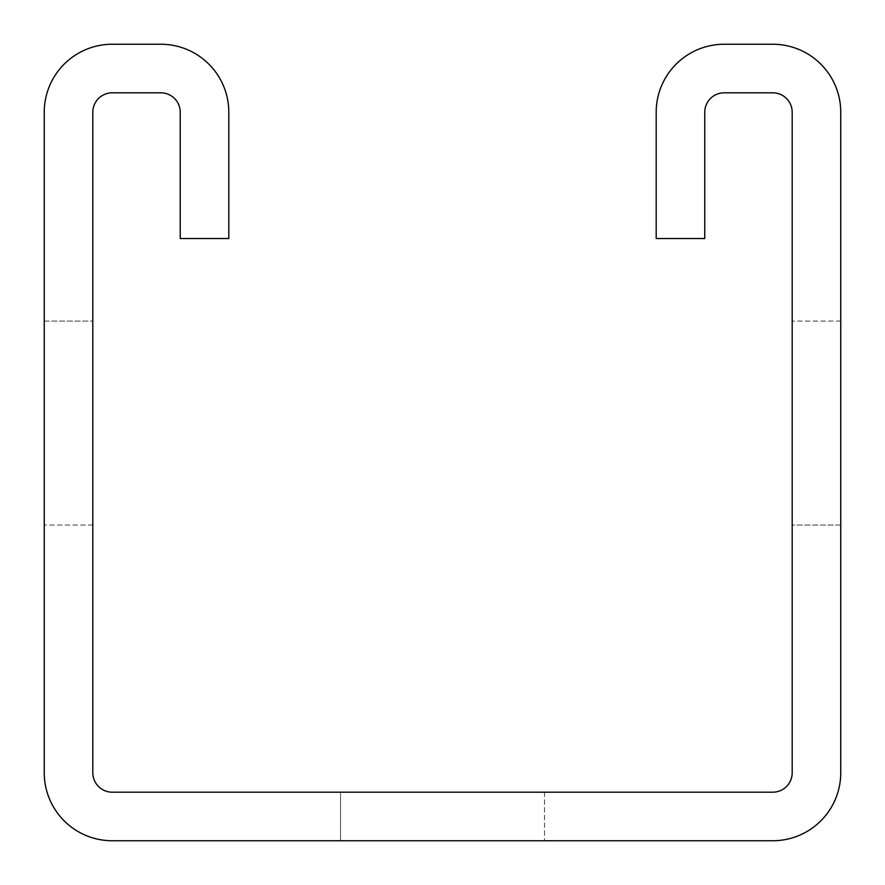 <?xml version="1.0" encoding="UTF-8"?>
<svg xmlns="http://www.w3.org/2000/svg" width="885" height="885" viewBox="0 0 885 885"><rect width="100%" height="100%" fill="white"/><g stroke="black" fill="none" stroke-linecap="round" stroke-linejoin="round"><path stroke-width="0.66" stroke-dasharray="4.42 3.32" d="M656.194 238.519L656.194 112.24A67.99 67.99 0 0 1 724.184 44.25L772.76 44.25A67.99 67.99 0 0 1 840.75 112.24L840.75 772.76A67.99 67.99 0 0 1 772.76 840.75L112.24 840.75A67.99 67.99 0 0 1 44.25 772.76L44.25 112.24A67.99 67.99 0 0 1 112.24 44.25L160.816 44.25A67.99 67.99 0 0 1 228.806 112.24L228.806 238.519L180.241 238.519L180.241 112.24A19.426 19.426 0 0 0 160.816 92.814L112.24 92.814A19.426 19.426 0 0 0 92.814 112.24L92.814 772.76A19.426 19.426 0 0 0 112.24 792.186L772.76 792.186A19.426 19.426 0 0 0 792.186 772.76L792.186 112.24A19.426 19.426 0 0 0 772.76 92.814L724.184 92.814A19.426 19.426 0 0 0 704.759 112.24L704.759 238.519L656.194 238.519M792.186 525.059L792.186 321.078L792.186 525.059L792.186 321.078L792.186 525.059L792.186 321.078L792.186 525.059L792.186 321.078L792.186 525.059L792.186 321.078L792.186 525.059L792.186 321.078L792.186 525.059L792.186 321.078L792.186 525.059L792.186 321.078L792.186 525.059L792.186 321.078L792.186 525.059L792.186 321.078L792.186 525.059L792.186 321.078L792.186 525.059L792.186 321.078L792.186 525.059L792.186 321.078L792.186 525.059L792.186 321.078L792.186 525.059L792.186 321.078L792.186 525.059L792.186 321.078L792.186 525.059L792.186 321.078L792.186 525.059L792.186 321.078L792.186 525.059L792.186 321.078L792.186 525.059L792.186 321.078L792.186 525.059L792.186 321.078L792.186 525.059L792.186 321.078L792.186 525.059L792.186 321.078L792.186 525.059L792.186 321.078L792.186 525.059L840.75 525.059L840.75 321.078L840.75 525.059L840.75 321.078L840.75 525.059L840.75 321.078L840.75 525.059L840.75 321.078L840.75 525.059L840.75 321.078L840.75 525.059L840.75 321.078L840.75 525.059L840.75 321.078L840.75 525.059L840.75 321.078L840.75 525.059L840.75 321.078L840.75 525.059L840.75 321.078L840.75 525.059L840.75 321.078L840.75 525.059L840.75 321.078L840.75 525.059L840.75 321.078L840.75 525.059L840.75 321.078L840.75 525.059L840.75 321.078L840.75 525.059L840.75 321.078L840.75 525.059L840.75 321.078L840.75 525.059L840.75 321.078L840.75 525.059L840.75 321.078L840.75 525.059L840.75 321.078L840.75 525.059L840.75 321.078L840.75 525.059L840.75 321.078L840.75 525.059L840.75 321.078L840.75 525.059L840.75 321.078L840.75 525.059L792.186 525.059M340.504 792.186L544.496 792.186L340.504 792.186L544.496 792.186L340.504 792.186L544.496 792.186L340.504 792.186L544.496 792.186L340.504 792.186L544.496 792.186L340.504 792.186L544.496 792.186L340.504 792.186L544.496 792.186L340.504 792.186L544.496 792.186L340.504 792.186L544.496 792.186L340.504 792.186L544.496 792.186L340.504 792.186L544.496 792.186L340.504 792.186L544.496 792.186L340.504 792.186L544.496 792.186L340.504 792.186L544.496 792.186L340.504 792.186L544.496 792.186L340.504 792.186L544.496 792.186L340.504 792.186L544.496 792.186L340.504 792.186L544.496 792.186L340.504 792.186L544.496 792.186L340.504 792.186L544.496 792.186L340.504 792.186L544.496 792.186L340.504 792.186L544.496 792.186L340.504 792.186L544.496 792.186L340.504 792.186L544.496 792.186L340.504 792.186L340.504 840.75L544.496 840.75L340.504 840.75L544.496 840.75L340.504 840.75L544.496 840.75L340.504 840.75L544.496 840.75L340.504 840.75L544.496 840.75L340.504 840.75L544.496 840.75L340.504 840.75L544.496 840.75L340.504 840.75L544.496 840.75L340.504 840.75L544.496 840.75L340.504 840.75L544.496 840.75L340.504 840.75L544.496 840.75L340.504 840.75L544.496 840.75L340.504 840.75L544.496 840.75L340.504 840.75L544.496 840.75L340.504 840.75L544.496 840.75L340.504 840.75L544.496 840.75L340.504 840.75L544.496 840.75L340.504 840.75L544.496 840.75L340.504 840.75L544.496 840.75L340.504 840.75L544.496 840.75L340.504 840.75L544.496 840.75L340.504 840.75L544.496 840.75L340.504 840.75L544.496 840.75L340.504 840.75L544.496 840.75L340.504 840.75L340.504 792.186M92.814 321.078L92.814 525.059L92.814 321.078L92.814 525.059L92.814 321.078L92.814 525.059L92.814 321.078L92.814 525.059L92.814 321.078L92.814 525.059L92.814 321.078L92.814 525.059L92.814 321.078L92.814 525.059L92.814 321.078L92.814 525.059L92.814 321.078L92.814 525.059L92.814 321.078L92.814 525.059L92.814 321.078L92.814 525.059L92.814 321.078L92.814 525.059L92.814 321.078L92.814 525.059L92.814 321.078L92.814 525.059L92.814 321.078L92.814 525.059L92.814 321.078L92.814 525.059L92.814 321.078L92.814 525.059L92.814 321.078L92.814 525.059L92.814 321.078L92.814 525.059L92.814 321.078L92.814 525.059L92.814 321.078L92.814 525.059L92.814 321.078L92.814 525.059L92.814 321.078L92.814 525.059L92.814 321.078L92.814 525.059L92.814 321.078L44.25 321.078L44.25 525.059L44.25 321.078L44.25 525.059L44.25 321.078L44.25 525.059L44.25 321.078L44.25 525.059L44.25 321.078L44.25 525.059L44.25 321.078L44.25 525.059L44.25 321.078L44.25 525.059L44.25 321.078L44.25 525.059L44.25 321.078L44.25 525.059L44.25 321.078L44.25 525.059L44.25 321.078L44.25 525.059L44.25 321.078L44.25 525.059L44.25 321.078L44.25 525.059L44.25 321.078L44.25 525.059L44.25 321.078L44.25 525.059L44.25 321.078L44.25 525.059L44.25 321.078L44.25 525.059L44.25 321.078L44.25 525.059L44.25 321.078L44.25 525.059L44.25 321.078L44.25 525.059L44.25 321.078L44.25 525.059L44.25 321.078L44.25 525.059L44.25 321.078L44.25 525.059L44.25 321.078L44.25 525.059L44.25 321.078L92.814 321.078M544.496 792.186L544.496 840.75L544.496 792.186M92.814 525.059L44.25 525.059L92.814 525.059M840.75 321.078L792.186 321.078L840.75 321.078"/><path stroke-width="1.33" d="M656.194 112.24L656.194 238.519L704.759 238.519L704.759 112.24A19.426 19.426 0 0 1 724.184 92.814L772.76 92.814A19.426 19.426 0 0 1 792.186 112.24L792.186 772.76A19.426 19.426 0 0 1 772.76 792.186L112.24 792.186A19.426 19.426 0 0 1 92.814 772.76L92.814 112.24A19.426 19.426 0 0 1 112.24 92.814L160.816 92.814A19.426 19.426 0 0 1 180.241 112.24L180.241 238.519L228.806 238.519L228.806 112.24A67.99 67.99 0 0 0 160.816 44.25L112.24 44.25A67.99 67.99 0 0 0 44.25 112.24L44.25 772.76A67.99 67.99 0 0 0 112.24 840.75L772.76 840.75A67.99 67.99 0 0 0 840.75 772.76L840.75 112.24A67.99 67.99 0 0 0 772.76 44.25L724.184 44.25A67.99 67.99 0 0 0 656.194 112.24"/></g></svg>
